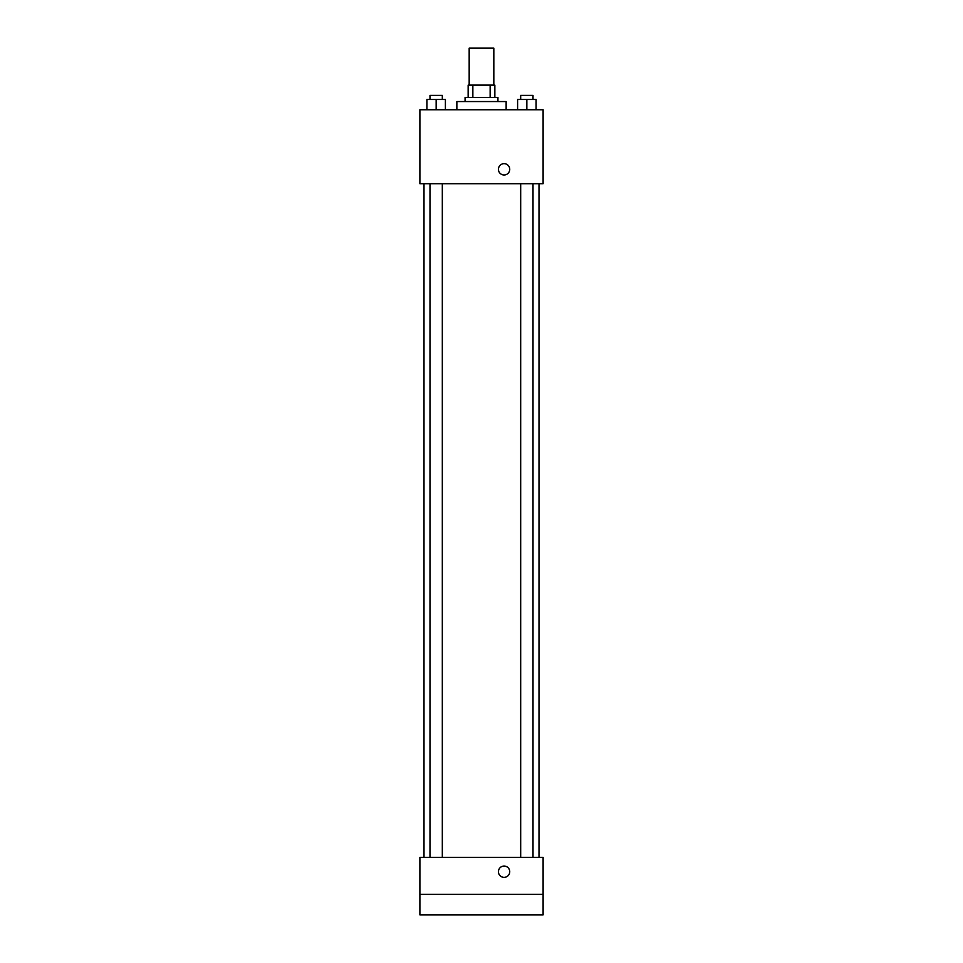 <?xml version="1.0" encoding="UTF-8"?>
<svg xmlns="http://www.w3.org/2000/svg" width="963" height="963" viewBox="0 0 963 963"><rect width="100%" height="100%" fill="white"/><g stroke="black" fill="none" stroke-linecap="round" stroke-linejoin="round"><path stroke-width="1.44" d="M493.826 85.117L493.826 48.15L469.174 48.15L469.174 85.117M472.857 97.444L472.857 85.117L468.15 85.117L468.15 97.444L468.15 85.117M472.857 85.117L494.85 85.117L494.85 97.444M490.143 97.444L490.143 85.117M465.069 101.548L465.069 97.444L497.931 97.444L497.931 101.548M506.141 109.758L506.141 101.548L456.859 101.548L456.859 109.758M419.892 109.758L543.108 109.758L543.108 183.704L419.892 183.704L419.892 109.758M504.094 174.977A5.646 5.646 0 0 1 499.195 166.503A5.646 5.646 0 0 1 508.982 166.503A5.646 5.646 0 0 1 504.094 174.977M419.892 857.347L543.108 857.347L543.108 914.85L419.892 914.85L419.892 857.347M504.094 877.365A5.646 5.646 0 0 1 499.195 868.891A5.646 5.646 0 0 1 508.982 868.891A5.646 5.646 0 0 1 504.094 877.365M419.892 894.314L543.108 894.314M517.6 109.758L517.6 99.49L536.09 99.49L536.09 109.758L536.09 99.49M526.845 109.758L526.845 99.49M533.008 99.49L533.008 95.385L520.682 95.385L520.682 99.49M426.91 109.758L426.91 99.49L445.4 99.49L445.4 109.758L445.4 99.49M436.155 109.758L436.155 99.49M442.318 99.49L442.318 95.385L429.992 95.385L429.992 99.49M539.003 857.347L539.003 183.704M423.997 857.347L423.997 183.704M520.682 183.704L520.682 857.347M533.008 183.704L533.008 857.347M442.318 857.347L442.318 183.704M429.992 857.347L429.992 183.704"/></g></svg>
